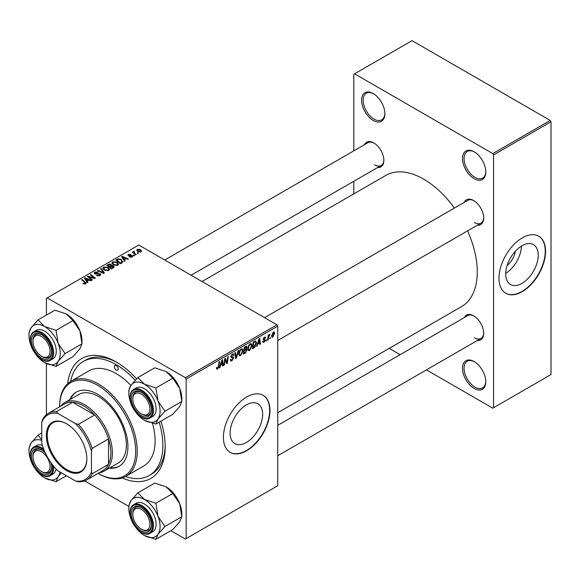 <?xml version="1.0" encoding="UTF-8"?>
<svg xmlns="http://www.w3.org/2000/svg" width="580" height="580" viewBox="0 0 580 580"><rect width="100%" height="100%" fill="white"/><g stroke="black" fill="none" stroke-linecap="round" stroke-linejoin="round"><path stroke-width="0.87" d="M474.15 388.455A16.465 9.505 60 0 1 462.499 368.286A16.465 9.505 60 0 1 474.15 361.565L474.15 361.565A16.465 9.505 60 0 1 485.793 381.734A16.465 9.505 60 0 1 474.15 388.455M474.541 361.797A15.37 8.874 -120 0 0 467.241 361.253A15.37 8.874 -120 0 0 464.885 373.571A15.37 8.874 -120 0 0 474.926 387.114A15.37 8.874 -120 0 0 482.611 387.875A15.37 8.874 -120 0 0 485.786 381.27M373.23 120.437A16.465 9.505 60 0 1 361.587 100.267A16.465 9.505 60 0 1 373.23 93.547L373.23 93.547A16.465 9.505 60 0 1 384.873 113.716A16.465 9.505 60 0 1 373.23 120.437M373.622 93.779A15.37 8.874 -120 0 0 366.321 93.228A15.37 8.874 -120 0 0 363.964 105.546A15.37 8.874 -120 0 0 374.006 119.088A15.37 8.874 -120 0 0 381.691 119.85A15.37 8.874 -120 0 0 384.866 113.252M474.15 178.698A16.465 9.505 60 0 1 462.499 158.528A16.465 9.505 60 0 1 474.15 151.808L474.15 151.808A16.465 9.505 60 0 1 485.793 171.977A16.465 9.505 60 0 1 474.15 178.698M474.541 152.047A15.37 8.874 -120 0 0 467.241 151.496A15.37 8.874 -120 0 0 464.885 163.814A15.37 8.874 -120 0 0 474.926 177.357A15.37 8.874 -120 0 0 482.611 178.118A15.37 8.874 -120 0 0 485.786 171.52M246.384 442.467A23.011 13.282 120 0 0 261.413 422.189A23.011 13.282 120 0 0 257.89 403.752A23.011 13.282 120 0 0 246.384 404.891A23.011 13.282 120 0 0 231.347 425.169A23.011 13.282 120 0 0 234.878 443.613A23.011 13.282 120 0 0 246.384 442.467M246.696 450.754A32.937 19.017 120 0 0 268.207 421.733A32.937 19.017 120 0 0 263.161 395.335A32.937 19.017 120 0 0 246.696 396.966A32.937 19.017 120 0 0 225.178 425.995A32.937 19.017 120 0 0 230.224 452.385A32.937 19.017 120 0 0 246.696 450.754M230.071 452.291A32.937 19.017 120 0 0 246.384 450.573A32.937 19.017 120 0 0 267.858 421.689A32.937 19.017 120 0 0 263.008 395.248M464.275 202.355A14.275 8.243 60 0 1 473.606 200.528L473.606 200.528A14.275 8.243 60 0 1 483.698 218.007A14.275 8.243 60 0 1 477.449 225.178M473.998 200.767A13.173 7.605 -120 0 0 467.792 200.325L264.574 317.651M364.443 144.717A14.275 8.243 60 0 1 373.774 142.89L373.774 142.89A14.275 8.243 60 0 1 383.866 160.37A14.275 8.243 60 0 1 377.616 167.54M374.165 143.129A13.173 7.605 -120 0 0 367.959 142.687L164.742 260.014M464.275 317.63A14.275 8.243 60 0 1 473.606 315.803L473.606 315.803A14.275 8.243 60 0 1 483.698 333.282A14.275 8.243 60 0 1 477.449 340.453M473.998 316.042A13.173 7.605 -120 0 0 467.792 315.6L277.748 425.321M67.73 383.634A69.165 39.933 60 0 1 116.275 362.007L116.275 362.007A69.165 39.933 60 0 1 136.59 378.841M117.457 362.71A65.873 38.033 -120 0 0 85.673 360.093L83.339 361.434A65.873 38.033 -120 0 0 70.622 381.459M277.748 412.728L461.564 306.602A75.748 43.732 -120 0 0 467.574 230.876M454.401 208.053A75.748 43.732 -120 0 0 423.69 179.147A75.748 43.732 -120 0 0 385.816 175.399L201.992 281.525M515.33 251.256A14.58 8.417 -60 0 1 507.108 265.488M521.964 283.366A23.011 13.282 120 0 0 537 263.088A23.011 13.282 120 0 0 533.47 244.644A23.011 13.282 120 0 0 521.964 245.789A23.011 13.282 120 0 0 506.935 266.06A23.011 13.282 120 0 0 510.458 284.505A23.011 13.282 120 0 0 521.964 283.366M505.702 273.383A23.011 13.282 120 0 0 521.463 246.087M522.275 291.646A32.937 19.017 120 0 0 543.793 262.624A32.937 19.017 120 0 0 538.747 236.234A32.937 19.017 120 0 0 522.275 237.865A32.937 19.017 120 0 0 500.757 266.887A32.937 19.017 120 0 0 505.811 293.277A32.937 19.017 120 0 0 522.275 291.646M505.659 293.183A32.937 19.017 120 0 0 521.964 291.464A32.937 19.017 120 0 0 543.438 262.588A32.937 19.017 120 0 0 538.588 236.14M276.972 324.807L277.748 326.156L186.144 379.045L185.368 377.696L276.972 324.807L138.787 245.036L46.407 298.367L46.407 315.085M46.407 363.544L46.407 414.657M186.144 379.045L186.144 538.595L185.368 539.045L170.882 530.686M128.832 506.405L84.658 480.9M257.781 344.041L257.114 346.137L256.498 346.485L259.021 338.756L259.717 338.357L260.456 344.201L259.891 344.527L259.709 342.925L257.781 344.041L257.375 343.802M246.369 346.166L247.116 347.159L246.369 349.117L247.044 349.994L245.485 352.85L243.303 354.104L244.224 347.304L246.775 346.224M245.971 348.892L246.732 349.189M217.601 369.025L216.789 369.156L216.536 367.684L217.101 367.278L217.638 368.271L218.377 366.661L219.03 361.848L219.602 361.514L218.928 366.502L217.601 369.025L216.492 368.387M216.637 367.611L217.638 368.271M224.982 360.854L224.402 365.023L223.829 365.349L224.757 358.541L225.352 358.193L226.903 362.623L227.664 356.86L228.237 356.533L227.317 363.334L226.722 363.682L225.156 359.267L224.982 360.854L224.482 360.571M230.253 359.629L231.971 359.999L233.073 358.31L232.928 357.845L231.456 357.628L230.811 356.627L232.333 354.083L233.457 353.916L233.921 354.982L233.356 355.518L232.319 354.829L231.376 356.258L233.638 357.925L231.935 360.753L230.702 360.97L230.253 359.6L230.811 359.201L231.072 360.151L230.253 359.68M233.356 355.366L232.167 354.192M230.891 355.982L231.594 356.7M232.565 356.787L233.262 356.91M238.713 350.479L236.343 358.128L235.618 358.541L234.791 352.749L235.357 352.415L236.075 357.389L238.105 350.835L238.713 350.479M243.02 350.704L240.656 355.714L239.489 355.852L238.786 354.083L239.533 350.871L241.149 348.993L242.36 348.877L243.02 350.704L242.404 350.349M277.748 326.156L277.748 485.714L186.144 538.595M274.637 333.275L272.875 337.111L271.969 337.219L271.534 336.074L273.325 332.13L274.202 332.036L274.637 333.275L273.956 332.884M220.588 365.509L219.921 367.604L219.305 367.959L221.835 360.231L222.524 359.832L223.264 365.675L222.698 366.002L222.517 364.399L220.182 365.277M252.054 345.492L249.69 350.501L248.523 350.639L247.819 348.863L248.566 345.658L250.183 343.781L251.394 343.664L252.054 345.492L251.437 345.129M255.301 340.982L256.505 342.78L254.823 347.304L252.336 348.892L253.257 342.084L255.925 341.055M264.06 342.207L263.066 342.367L262.711 341.352L263.276 340.946L264.089 341.62L264.828 340.489L263.204 339.271L264.393 337.285L265.357 337.132L265.676 337.93L265.111 338.336L264.364 337.872L263.769 338.843L265.394 340.112L264.06 342.207L262.711 341.424M262.805 341.286L264.089 341.62M264.712 340.163L263.204 339.271M265.111 338.336L263.936 337.625M263.885 339.242L264.291 339.314M266.655 339.728L265.959 341.025L266.655 339.728M270.469 337.531L269.773 338.829L270.469 337.531M268.446 337.77L268.156 339.757L267.583 340.09L268.25 335.138L268.823 334.805L268.685 335.834L269.983 334.225L268.446 337.77L267.938 337.473M134.118 251.887L134.893 253.525L136.191 254.598L135.619 254.932L132.334 252.264L132.9 251.938L133.574 252.488L133.603 251.444L134.132 251.307L134.524 251.792L133.915 252.235L133.915 253.547M133.574 253.279L133.603 251.444L133.603 253.3M134.553 255.548L133.987 255.867L133.335 255.352L133.907 255.019L134.553 255.548M121.981 262.805L120.372 263.733L115.855 260.065L117.972 258.926L121.322 259.477L122.721 262.225L121.981 262.805M122.982 261.565L122.721 262.225M111.911 263.211L112.709 261.805L117 262.117L118.588 264.125L117.791 265.306L113.571 265.024L111.889 262.972M102.877 268.424L103.675 267.017L107.967 267.329L109.555 269.337L108.757 270.519L104.538 270.244L102.856 268.185M100.035 275.558L96.512 275.464L99.434 275.166L99.629 274.007L94.779 273.818L94.141 272.984L94.859 272.107L98.02 272.1L97.628 272.527L95.475 272.484L95.316 273.47L100.144 273.651L100.811 274.558L100.035 275.558M99.985 275.587L99.629 274.007M94.997 273.927L94.997 273.057L95.316 274.043M85.1 284.07L84.825 282.424L81.628 279.828L82.2 279.495L86.203 283.163L85.702 283.83L82.947 283.468L85.369 283.083L85.369 283.99M185.368 377.696L47.183 297.917M87.95 282.453L87.341 282.808L84.426 278.212L85.115 277.813L91.299 280.517L90.727 280.851L89.066 280.096L87.138 281.213L87.95 282.453M92.43 279.864L91.858 280.198L87.355 276.522L87.95 276.181L94.112 277.943L90.263 274.84L90.835 274.514L95.345 278.183L94.75 278.523L88.581 276.769L92.43 279.864M104.371 272.97L103.653 273.383L97.389 270.73L97.955 270.403L103.327 272.68L100.703 268.815L101.312 268.46L104.371 272.97M113.513 267.692L111.338 268.946L106.822 265.285L109.054 264.096L111.034 264.371L111.614 265.575L113.383 265.814L114.129 266.851L113.513 267.692M111.715 265.219L111.614 266.002M125.142 260.978L124.526 261.333L121.619 256.737L122.307 256.338L128.492 259.05L127.919 259.376L126.259 258.622L124.323 259.738L125.142 260.978M129.478 257.012L131.696 256.708L131.834 255.925L128.34 255.787L127.854 255.142L128.397 254.453L130.884 254.402L128.869 254.75L128.818 255.41L131.348 255.323L132.805 256.215L132.16 257.005L129.478 257.012M131.696 257.223L131.834 255.925M128.869 254.75L128.818 255.976M138.366 253.344L137.801 253.67L137.141 253.155L137.721 252.822L138.366 253.344M140.976 251.916L138.062 251.785L136.699 250.154L137.329 249.298L140.302 249.487L141.571 251.038L140.976 251.916M550.224 120.437L551 121.778L493.551 154.947L492.775 153.599L550.224 120.437L412.047 40.658L353.822 74.269L353.822 150.851M353.822 181.272L353.822 193.865M493.551 154.947L493.551 407.726L492.775 408.175L426.459 369.888M400.113 354.677L389.202 348.377M493.551 407.726L551 374.564L551 121.778M492.775 153.599L354.598 73.827M474.382 222.488A13.173 7.605 -120 0 0 480.965 223.14A13.173 7.605 -120 0 0 483.691 217.543M374.549 164.85A13.173 7.605 -120 0 0 381.132 165.503A13.173 7.605 -120 0 0 383.858 159.906M474.382 337.763A13.173 7.605 -120 0 0 480.965 338.415A13.173 7.605 -120 0 0 483.691 332.818M160.914 421.167A69.165 39.933 60 0 1 165.184 446.716A69.165 39.933 60 0 1 122.177 477.949M125.512 476.528A65.873 38.033 -120 0 0 149.212 475.527L151.54 474.186A65.873 38.033 -120 0 0 165.169 445.353M85.115 279.299L85.115 277.813M87.138 282.482L87.138 281.213M85.949 279.299L86.811 280.662L88.349 279.777L85.289 278.4L85.949 279.299L85.949 280.611M86.811 281.974L86.811 280.662M85.289 279.567L85.289 278.4M88.349 280.51L88.349 279.777M83.44 283.808L83.44 283.098M83.861 283.997L83.861 283.402M82.2 280.292L82.2 279.495M85.507 283.932L85.507 282.185M87.95 277.008L87.95 276.181M94.112 278.349L94.112 277.943M90.835 275.312L90.835 274.514M88.581 277.523L88.581 276.769M97.012 275.717L97.012 275.101M97.179 275.79L97.179 275.203M97.955 275.993L97.955 275.478M99.434 275.833L99.434 275.166M94.859 273.861L94.859 272.107M96.012 274.151L96.012 273.63M100.144 275.493L100.144 273.651M97.955 270.969L97.955 270.403M103.327 273.245L103.327 272.68M101.312 269.722L101.312 268.46M103.675 269.635L103.675 267.017M107.967 268.054L107.967 267.329M103.74 268.41L105.132 269.932L108.163 270.128L108.706 269.294L107.343 267.619L104.291 267.394L103.74 269.7L103.74 268.41M105.132 270.534L105.132 269.932M108.163 270.773L108.163 270.128M109.054 264.726L109.054 264.096M111.034 266.271L111.034 264.371M113.383 267.764L113.383 265.814M107.916 265.379L109.33 266.524L110.94 265.336L110.94 266.329L110.49 264.712L108.888 264.821L107.916 265.379L107.916 266.176M109.33 267.322L109.33 266.524M109.852 267.75L109.852 266.952L111.382 268.192L113.267 266.742L113.267 267.837M111.382 268.924L111.382 268.192M112.969 268.011L112.803 266.133L109.852 266.952M112.709 264.422L112.709 261.805M117 262.841L117 262.117M112.774 263.189L114.166 264.712L117.196 264.915L117.74 264.081L116.377 262.406L113.325 262.182L112.774 264.48L112.774 263.189M114.166 265.314L114.166 264.712M117.196 265.56L117.196 264.915M122.307 257.825L122.307 256.338M124.323 261.014L124.323 259.738M123.141 257.832L124.004 259.195L125.541 258.303L122.481 256.925L123.141 257.832L123.141 259.137M124.004 260.5L124.004 259.195M122.481 258.1L122.481 256.925M125.541 259.035L125.541 258.303M117.972 259.579L117.972 258.926M121.322 260.188L121.322 259.477M116.95 260.166L120.415 262.972L122.126 261.442L120.727 259.782L118.581 259.332L116.95 260.166L116.95 260.957M120.415 263.712L120.415 262.972M121.14 263.291L121.14 262.559M129.898 257.215L129.898 256.606M128.397 255.816L128.397 254.453M129.195 256.034L129.195 255.562M131.348 255.794L131.348 255.323M132.349 256.889L132.349 255.577M133.907 255.809L133.907 255.019M137.721 253.605L137.721 252.822M132.9 252.728L132.9 251.938M134.132 251.88L134.132 251.307M137.329 251.27L137.329 249.298M140.302 250.234L140.302 249.487M140.49 252.126L139.729 249.813L137.801 249.596L137.446 251.365M137.801 249.596L138.562 251.423L140.49 251.626L140.809 251.118L140.809 252.003M138.562 252.024L138.562 251.423M271.549 336.342L272.875 337.111M273.093 332.282L273.774 332.681L273.296 332.717L272.1 335.675L272.883 336.538L274.072 333.601L272.868 332.47M271.578 335.37L272.1 335.675M271.534 336.088L272.883 336.538M238.829 354.663L240.656 355.714M239.975 351.103L239.351 353.786L239.837 355.032L240.693 354.96L242.462 350.965L241.976 349.668L241.128 349.74L239.975 351.103L239.547 350.849M238.815 353.474L239.351 353.786M240.577 349.421L241.128 349.74M235.487 357.635L236.343 358.128M235.4 356.997L236.075 357.389M230.253 359.781L231.935 360.753M232.348 354.075L233.921 354.982M232.232 354.148L233.921 355.127M231.761 354.503L232.319 354.829M230.833 356.308L233.638 357.925M223.909 364.74L224.402 365.023M226.149 362.188L226.903 362.623M226.381 362.797L227.317 363.334M224.692 358.998L225.156 359.267M218.435 366.219L218.928 366.502M219.501 367.365L219.921 367.604M222.618 365.298L223.264 365.675M221.879 364.03L222.517 364.399M221.647 362.304L220.9 364.595L222.437 363.711L222.096 360.76L221.647 362.304L221.234 362.065M220.48 364.363L220.9 364.595M221.727 360.55L222.096 360.76M244.847 352.481L245.485 352.85M245.797 346.398L247.116 347.159M245.615 349.167L247.044 349.994M244.202 347.485L244.688 347.768L244.405 349.885L245.318 349.356L246.551 347.507L245.55 346.536M243.912 349.602L244.405 349.885M245.021 346.84L245.659 347.21L244.688 347.768M246.551 347.507L245.659 347.21M243.803 350.4L244.296 350.683L243.984 352.981L245.601 352.017L246.478 350.305L245.449 349.283M243.499 352.698L243.984 352.981M244.854 349.624L245.492 349.994L244.296 350.683M246.478 350.305L245.492 349.994M247.863 349.45L249.69 350.501M249.008 345.883L248.385 348.573L248.871 349.812L249.726 349.747L251.495 345.745L251.01 344.455L250.161 344.527L249.008 345.883L248.581 345.637M247.849 348.261L248.385 348.573M249.61 344.208L250.161 344.527M256.693 345.89L257.114 346.137M259.811 343.831L260.456 344.201M259.071 342.555L259.709 342.925M258.839 340.83L258.086 343.128L259.63 342.236L259.289 339.286L258.839 340.83L258.426 340.59M257.672 342.889L258.086 343.128M258.919 339.075L259.289 339.286M253.315 347.594L253.946 347.964M255.889 342.425L256.505 342.78M254.279 346.992L254.823 347.304M253.721 342.548L253.018 347.768L253.743 347.348L255.939 343.063L255.258 341.772L253.721 342.548L253.235 342.265M252.532 347.485L253.018 347.768M254.526 341.352L255.548 341.823L254.627 341.294M264.48 337.241L265.676 337.93M263.327 338.589L263.769 338.843M263.9 339.249L265.394 340.112M266.031 340.416L266.524 340.699M269.845 338.22L270.338 338.502M267.67 339.474L268.156 339.757M268.199 335.552L268.685 335.834M269.178 334.732L269.758 335.066M269.098 334.87L269.475 335.088M116.275 365.596A2.748 1.588 -120 0 0 114.905 365.458A2.748 1.588 -120 0 0 114.485 367.662A2.748 1.588 -120 0 0 116.275 370.076A2.748 1.588 -120 0 0 117.646 370.214A2.748 1.588 -120 0 0 118.066 368.017A2.748 1.588 -120 0 0 116.275 365.596M109.171 468.22A42.819 24.723 -120 0 0 119.052 466.32A42.819 24.723 -120 0 0 125.613 432.013A42.819 24.723 -120 0 0 97.643 394.277A42.819 24.723 -120 0 0 76.234 392.16A42.819 24.723 -120 0 0 69.651 399.765M76.625 391.942A42.819 24.723 -120 0 0 70.427 399.315M98.034 473.382A53.795 31.059 -120 0 0 135.684 450.979A53.795 31.059 -120 0 0 97.643 385.316A53.795 31.059 -120 0 0 59.609 406.834L59.609 406.384A54.89 31.69 60 0 1 70.978 381.256A54.89 31.69 60 0 1 98.419 383.974A54.89 31.69 60 0 1 134.285 432.346A54.89 31.69 60 0 1 125.867 476.332A54.89 31.69 60 0 1 98.419 473.613L98.027 473.389L98.419 473.613M125.867 476.332L143.724 466.023A54.89 31.69 -120 0 0 152.504 423.32M130.899 385.41A54.89 31.69 -120 0 0 116.275 373.665A54.89 31.69 -120 0 0 88.827 370.946L70.978 381.256M149.212 475.527A65.873 38.033 -120 0 0 159.145 422.189M135.213 380.277A65.873 38.033 -120 0 0 116.275 364.697A65.873 38.033 -120 0 0 83.339 361.434M60.61 406.254A39.52 22.816 60 0 1 64.684 402.629L78.662 394.567A39.52 22.816 60 0 1 98.419 396.524A39.52 22.816 60 0 1 124.243 431.346A39.52 22.816 60 0 1 118.182 463.021L104.212 471.083A39.52 22.816 60 0 1 99.035 472.809M109.946 467.77A42.819 24.723 -120 0 0 119.437 466.088M142.129 529.591L141.353 529.141A12.079 6.974 -120 0 0 149.887 524.211A12.079 6.974 -120 0 0 141.353 509.421A12.079 6.974 -120 0 0 132.813 514.351A12.079 6.974 -120 0 0 141.353 529.141L142.129 529.591A13.173 7.605 60 0 0 148.712 530.243A13.173 7.605 -120 0 0 151.431 524.646A13.173 7.605 60 0 1 148.712 530.243A13.173 7.605 -120 0 1 141.73 529.351M132.813 513.452A13.173 7.605 60 0 1 135.539 507.427A13.173 7.605 60 0 1 141.745 507.863A13.173 7.605 -120 0 0 135.539 507.427A13.173 7.605 -120 0 0 132.813 513.452L132.813 514.351M157.985 401.005A22.098 12.76 60 0 1 160.08 411.235A22.098 12.76 60 0 1 157.985 419.043L164.916 411.235L157.985 401.005L155.889 387.984L144.456 384.17L137.851 377.565L130.928 385.381L128.832 390.398L128.832 393.189A22.098 12.76 60 0 1 130.928 385.381A22.098 12.76 60 0 1 144.456 384.17A22.098 12.76 -120 0 1 157.985 401.005M151.445 409.835A14.275 8.243 60 0 1 141.353 415.657A14.275 8.243 60 0 1 131.261 398.177A14.275 8.243 60 0 1 141.353 392.355A14.275 8.243 60 0 1 151.445 409.835M141.73 414.076A13.173 7.605 -120 0 0 148.712 414.968A13.173 7.605 -120 0 0 151.431 409.371A13.173 7.605 60 0 1 148.712 414.968A13.173 7.605 60 0 1 142.129 414.316L141.353 413.866A12.079 6.974 -120 0 0 149.887 408.936A12.079 6.974 -120 0 0 141.353 394.146A12.079 6.974 -120 0 0 132.813 399.076A12.079 6.974 -120 0 0 141.353 413.866L142.129 414.316M156.1 408.936A16.465 9.505 -120 0 0 148.915 392.363A16.465 9.505 -120 0 0 136.22 387.955L133.581 389.477A16.465 9.505 60 0 1 146.269 393.885A16.465 9.505 60 0 1 153.461 410.459A16.465 9.505 60 0 1 150.053 417.999L152.692 416.476A16.465 9.505 -120 0 0 156.1 408.936M137.851 377.565L154.751 367.807L166.192 371.62L172.797 378.225L179.72 388.455L181.815 401.476L164.916 411.235M172.797 378.225L155.889 387.984M166.192 371.62A22.098 12.76 60 0 1 179.72 388.455A22.098 12.76 60 0 1 181.815 398.685L181.815 401.476L179.72 406.493L172.797 414.309L155.889 424.067L157.985 419.043A22.098 12.76 60 0 1 144.456 420.253L155.889 424.067M131.609 405.072A22.098 12.76 60 0 1 130.928 403.419A22.098 12.76 60 0 1 128.832 393.189M144.456 420.253A22.098 12.76 60 0 1 135.56 411.909M141.745 392.587A13.173 7.605 -120 0 0 135.539 392.145A13.173 7.605 -120 0 0 132.813 398.177A13.173 7.605 60 0 1 135.539 392.145A13.173 7.605 60 0 1 141.745 392.587M137.851 492.84L154.751 483.082L166.192 486.896L172.797 493.5L179.72 503.73A22.098 12.76 60 0 1 181.815 513.96L181.815 516.751L179.72 521.775L172.797 529.583L155.889 539.342L157.985 534.318L164.916 526.51L157.985 516.28L155.889 503.259L144.456 499.445L137.851 492.84L130.928 500.656L128.832 505.68L128.832 508.471A22.098 12.76 60 0 1 130.928 500.656A22.098 12.76 60 0 1 144.456 499.445A22.098 12.76 60 0 1 157.985 516.28A22.098 12.76 60 0 1 157.985 534.318A22.098 12.76 60 0 1 144.456 535.529L155.889 539.342M131.609 520.347A22.098 12.76 -120 0 1 130.928 518.694A22.098 12.76 60 0 1 128.832 508.471M131.261 513.452A14.275 8.243 60 0 1 141.353 507.63A14.275 8.243 60 0 1 151.445 525.11A14.275 8.243 60 0 1 141.353 530.932A14.275 8.243 60 0 1 131.261 513.452M150.053 533.274L152.692 531.751A16.465 9.505 -120 0 0 156.1 524.211A16.465 9.505 -120 0 0 148.915 507.638A16.465 9.505 -120 0 0 136.22 503.23L133.581 504.752A16.465 9.505 60 0 1 146.269 509.16A16.465 9.505 60 0 1 153.461 525.734A16.465 9.505 60 0 1 150.053 533.274C142.999 538.095 129.5 523.74 129.978 512.561C130.159 508.522 131.356 505.92 133.581 504.752M172.797 493.5L155.889 503.259M166.192 486.896A22.098 12.76 60 0 1 179.72 503.73L181.815 516.751L164.916 526.51M135.56 527.184A22.098 12.76 -120 0 0 144.456 535.529M42.297 471.953L41.521 471.504A12.079 6.974 -120 0 0 50.061 466.574A12.079 6.974 -120 0 0 41.521 451.784A12.079 6.974 -120 0 0 32.98 456.714A12.079 6.974 -120 0 0 41.521 471.504L42.297 471.953A13.173 7.605 60 0 0 48.88 472.606A13.173 7.605 -120 0 0 51.606 467.009A13.173 7.605 60 0 1 48.88 472.606L48.88 472.606A13.173 7.605 -120 0 1 41.898 471.714M32.98 455.815A13.173 7.605 60 0 1 35.706 449.79A13.173 7.605 60 0 1 41.912 450.232A13.173 7.605 -120 0 0 35.706 449.79A13.173 7.605 -120 0 0 32.98 455.815L32.98 456.714M42.297 356.678L41.521 356.229A12.079 6.974 -120 0 0 50.061 351.299A12.079 6.974 -120 0 0 41.521 336.509A12.079 6.974 -120 0 0 32.98 341.439A12.079 6.974 -120 0 0 41.521 356.229L42.297 356.678A13.173 7.605 60 0 0 48.88 357.331A13.173 7.605 -120 0 0 51.606 351.734A13.173 7.605 60 0 1 48.88 357.331A13.173 7.605 -120 0 1 41.898 356.439M32.98 340.54A13.173 7.605 60 0 1 35.706 334.508A13.173 7.605 60 0 1 41.912 334.95A13.173 7.605 -120 0 0 35.706 334.508A13.173 7.605 -120 0 0 32.98 340.54L32.98 341.439M58.152 343.367A22.098 12.76 60 0 1 60.247 353.597A22.098 12.76 60 0 1 58.152 361.405L65.083 353.597L58.152 343.367L56.064 330.346L44.624 326.533L38.019 319.928L31.095 327.743L29 332.768L29 335.552A22.098 12.76 60 0 1 31.095 327.743A22.098 12.76 60 0 1 44.624 326.533A22.098 12.76 -120 0 1 58.152 343.367M51.613 352.198A14.275 8.243 60 0 1 41.521 358.019A14.275 8.243 60 0 1 31.429 340.54A14.275 8.243 60 0 1 41.521 334.718A14.275 8.243 60 0 1 51.613 352.198M56.267 351.299A16.465 9.505 -120 0 0 49.083 334.725A16.465 9.505 -120 0 0 36.388 330.317L33.749 331.84A16.465 9.505 60 0 1 46.444 336.248A16.465 9.505 60 0 1 53.628 352.821A16.465 9.505 60 0 1 50.221 360.361L52.86 358.839A16.465 9.505 -120 0 0 56.267 351.299M38.019 319.928L54.926 310.169L66.359 313.983L72.964 320.588L79.888 330.817L81.983 343.839L65.083 353.597M72.964 320.588L56.064 330.346M66.359 313.983A22.098 12.76 60 0 1 79.888 330.817A22.098 12.76 60 0 1 81.983 341.047L81.983 343.839L79.888 348.856L72.964 356.671L56.064 366.43L58.152 361.405A22.098 12.76 60 0 1 44.624 362.616L56.064 366.43M31.784 347.435A22.098 12.76 60 0 1 31.095 345.781A22.098 12.76 60 0 1 29 335.552M44.624 362.616A22.098 12.76 60 0 1 35.728 354.271M31.784 462.709A22.098 12.76 -120 0 1 31.095 461.057A22.098 12.76 60 0 1 29 450.834L29 448.043L31.095 443.018A22.098 12.76 60 0 1 41.753 440.459M50.822 462.499A14.275 8.243 60 0 1 51.613 467.473A14.275 8.243 60 0 1 41.521 473.295A14.275 8.243 60 0 1 31.429 455.815A14.275 8.243 60 0 1 41.521 449.993A14.275 8.243 60 0 1 45.428 453.161M53.505 466.081A16.465 9.505 60 0 1 53.628 468.096A16.465 9.505 60 0 1 50.221 475.636L52.86 474.114A16.465 9.505 -120 0 0 56.05 469.024M41.753 433.05L38.019 435.21L31.095 443.018A22.098 12.76 60 0 0 29 450.834M41.753 439.778L38.019 435.21M66.395 475.738L56.064 481.704L58.152 476.688L61.32 472.809M59.979 472.033A22.098 12.76 60 0 1 58.152 476.688A22.098 12.76 60 0 1 44.624 477.891L56.064 481.704M42.398 445.367A16.465 9.505 -120 0 0 36.388 445.592L33.749 447.115A16.465 9.505 60 0 1 43.674 449.043M35.728 469.546A22.098 12.76 -120 0 0 44.624 477.891M46.335 435.471A28.652 16.544 60 0 1 66.591 423.77A28.652 16.544 60 0 1 86.855 458.867A28.652 16.544 60 0 1 66.591 470.561A28.652 16.544 60 0 1 46.335 435.471M66.831 423.908A27.992 16.16 -120 0 0 53.063 422.653A27.992 16.16 -120 0 0 47.263 435.471A27.992 16.16 -120 0 0 59.486 463.645A27.992 16.16 -120 0 0 81.055 471.141A27.992 16.16 -120 0 0 86.855 458.591M64.684 402.629A39.52 22.816 60 0 1 95.142 413.221A39.52 22.816 60 0 1 112.397 452.995A39.52 22.816 60 0 1 104.212 471.083M91.437 471.808L92.213 473.766A38.425 22.185 60 0 1 86.579 479.993L102.885 470.583A38.425 22.185 -120 0 0 108.511 464.355A38.425 22.185 -120 0 0 110.845 452.995A38.425 22.185 -120 0 0 108.511 438.937A38.425 22.185 -120 0 0 94.678 414.976L72.667 402.266A38.425 22.185 -120 0 0 64.46 404.028L48.154 413.438A38.425 22.185 60 0 1 56.361 411.677L57.674 413.33A37.33 21.554 -120 0 0 41.753 422.523L41.753 443.12A37.33 21.554 -120 0 0 57.674 470.699L75.509 481.001A37.33 21.554 -120 0 0 91.437 471.808L91.437 451.211A37.33 21.554 -120 0 0 75.509 423.632L57.674 413.33M75.509 423.632L78.372 424.386L94.678 414.976A38.425 22.185 -120 0 0 72.667 402.266L56.361 411.677M92.213 473.766L108.511 464.355L108.511 438.937L92.213 448.354L91.437 451.211M41.753 422.523L42.528 419.666A38.425 22.185 60 0 1 48.154 413.438M86.579 479.993A38.425 22.185 60 0 1 78.372 481.755L75.509 481.001M78.372 424.386A38.425 22.185 60 0 1 92.213 448.354M90.734 277.436L90.734 276.935M92.757 277.987L92.757 277.494M89.697 278.429L89.697 277.617M97.549 273.992L97.549 273.39M101.718 272.564L101.718 271.969M108.213 265.212L108.213 264.48M110.243 266.727L110.243 265.995M112.44 268.315L112.44 267.583M117.211 260.021L117.211 259.282M130.007 255.969L130.007 255.497M134.893 254.344L134.893 253.525M235.175 355.446L235.886 355.852M230.84 356.946L232.13 357.693M225.257 359.651L226.091 360.137M225.714 361.043L226.613 361.565M253.91 341.707L254.54 342.077M263.226 339.496L264.168 340.039M152.525 410.459A15.812 9.128 -120 0 0 141.353 391.094A15.812 9.128 -120 0 0 130.174 397.554A15.812 9.128 -120 0 0 141.353 416.911A15.812 9.128 -120 0 0 152.525 410.459M130.174 512.829A15.812 9.128 -120 0 0 141.353 532.186A15.812 9.128 -120 0 0 152.525 525.734A15.812 9.128 -120 0 0 141.353 506.376A15.812 9.128 -120 0 0 130.174 512.829M52.7 352.821A15.812 9.128 -120 0 0 41.521 333.464A15.812 9.128 -120 0 0 30.341 339.916A15.812 9.128 -120 0 0 41.521 359.274A15.812 9.128 -120 0 0 52.7 352.821M44.392 450.827A15.812 9.128 -120 0 0 30.341 455.191A15.812 9.128 -120 0 0 41.521 474.549A15.812 9.128 -120 0 0 52.7 468.096A15.812 9.128 -120 0 0 52.323 464.565M108.706 269.294L108.706 270.548M117.74 264.081L117.74 265.336M122.126 261.442L122.126 262.718M132.066 256.251L132.066 257.056M128.6 255.106L128.6 255.911M241.976 349.668L240.99 349.095M239.837 355.032L238.8 354.431M217.232 368.329L216.507 367.908M251.01 344.455L250.024 343.882M248.871 349.812L247.834 349.218M264.9 337.792L264.212 337.4M277.748 455.75L480.965 338.415M133.581 389.477C131.356 390.645 130.159 393.247 129.978 397.286C129.5 408.465 142.999 422.82 150.053 417.999M132.813 399.076L132.813 398.177M480.965 223.14L277.748 340.467M191.088 275.224L381.132 165.503M33.749 331.84C31.523 333.007 30.327 335.61 30.145 339.648C29.667 350.827 43.166 365.183 50.221 360.361M50.221 475.636C43.166 480.458 29.667 466.102 30.145 454.923C30.327 450.885 31.523 448.282 33.749 447.115"/></g></svg>
